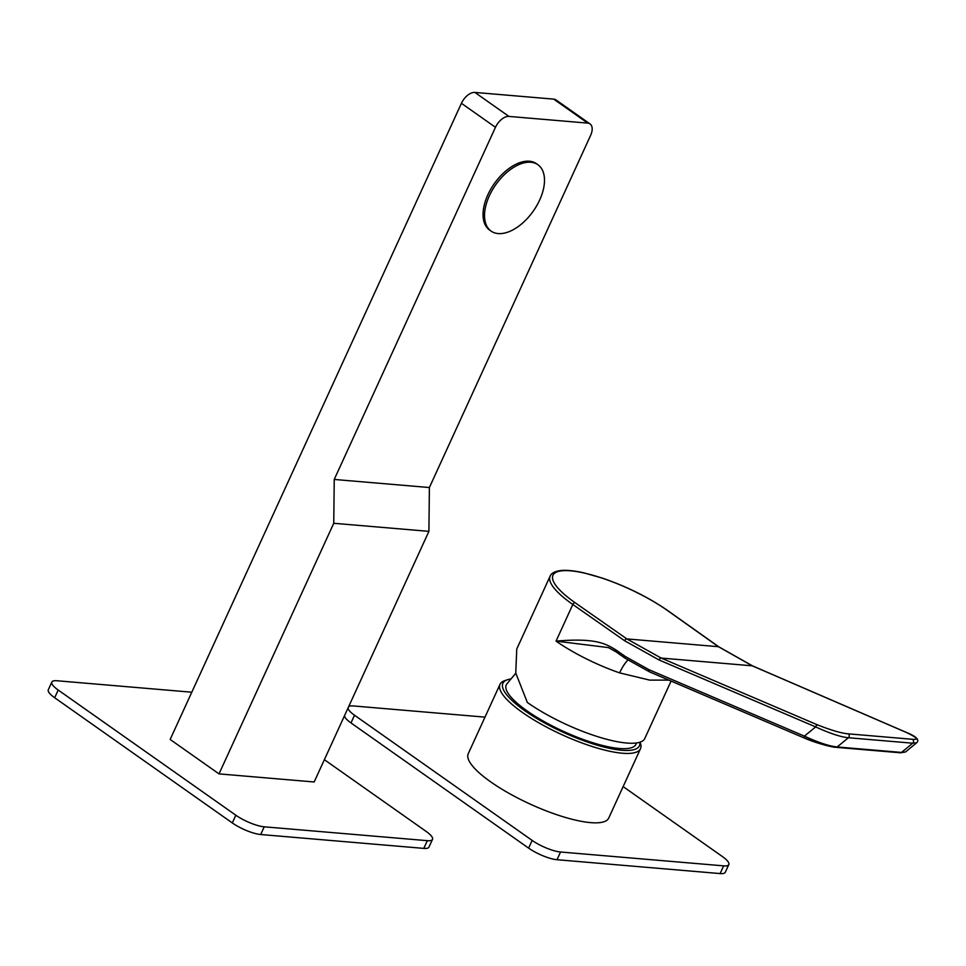 <?xml version="1.0" encoding="UTF-8"?>
<svg xmlns="http://www.w3.org/2000/svg" width="966" height="966" viewBox="0 0 966 966"><rect width="100%" height="100%" fill="white"/><g stroke="black" fill="none" stroke-linecap="round" stroke-linejoin="round"><path stroke-width="1.45" d="M636.389 742.987L636.377 743.023A71.339 18.463 -155.4 0 1 595.974 743.687A71.339 18.463 -155.4 0 1 526.965 710.819A71.339 18.463 -155.4 0 1 506.969 683.771L515.784 673.193M510.978 678.977A75.07 19.429 24.6 0 0 507.548 679.738A75.07 19.429 24.6 0 0 524.647 710.626A75.07 19.429 24.6 0 0 600.574 746.15A75.07 19.429 24.6 0 0 639.758 742.262M507.548 679.738L504.807 680.644A77.268 19.996 24.6 0 0 500.002 684.339A77.268 19.996 24.6 0 0 522.413 712.437A77.268 19.996 24.6 0 0 594.851 747.346A77.268 19.996 24.6 0 0 640.506 748.674A77.268 19.996 24.6 0 0 640.168 742.625L639.987 742.19M640.506 748.674L608.725 818.069A77.268 19.996 -155.4 0 1 563.069 816.741A77.268 19.996 -155.4 0 1 490.631 781.832A77.268 19.996 -155.4 0 1 468.232 753.746L500.002 684.339M348.014 708.042A21.952 5.675 24.6 0 0 354.51 715.226L532.157 840.408A21.952 5.675 24.6 0 0 560.546 852L723.655 865.862A21.952 5.675 24.6 0 0 728.811 864.57A21.952 5.675 24.6 0 0 722.447 856.588L623.142 786.602M484.992 717.134L353.302 705.941A21.952 5.675 24.6 0 0 348.666 706.617M560.546 852L557.02 859.716A21.952 5.675 -155.4 0 1 528.619 848.124L350.984 722.93A21.952 5.675 -155.4 0 1 344.476 715.758M557.02 859.716L720.129 873.578A21.952 5.675 -155.4 0 0 725.285 872.286L728.811 864.57M615.801 651.567L608.387 647.582L556.054 641.122L572.814 604.487A76.821 19.888 -155.4 0 1 572.367 604.173A76.821 19.888 -155.4 0 1 550.089 576.231L516.762 649.031L515.759 673.048L527.351 702.487A76.821 19.888 24.6 0 0 599.379 737.191A76.821 19.888 24.6 0 0 644.781 738.507L671.08 681.066M608.387 647.582L616.03 651.845A2.198 1.22 125 0 1 615.946 649.937C605.139 643.368 595.032 637.789 556.054 641.122A76.821 19.888 24.6 0 0 619.617 672.891L649.695 680.112L668.822 680.112M615.946 649.937L625.28 656.469L649.067 669.74L804.388 736.14C818.697 742.673 829.613 746.271 837.16 746.96L848.426 737.734C840.903 737.058 829.975 733.448 815.666 726.915L659.21 660.044L624.604 640.736L572.814 604.487A2.198 1.22 -55 0 1 575.048 602.675A74.636 19.32 24.6 0 1 570.483 570.821A74.636 19.32 24.6 0 1 667.47 610.524L718.438 646.701L752.248 665.815L906.446 732.494C917.096 737.626 919.089 739.896 912.435 739.292L848.148 733.834C841.724 733.327 831.545 730.356 817.622 724.935L661.167 658.063L626.837 638.912L575.048 602.675M906.929 732.699A2.198 1.34 113.4 0 0 906.7 732.554C916.372 736.527 919.717 739.92 916.71 742.733L912.713 743.204A2.198 1.715 -85.1 0 0 912.435 739.292M848.148 733.834A2.198 1.715 -85.1 0 1 848.426 737.734L912.713 743.204L901.532 752.429L905.528 751.971L916.71 742.733M191.799 692.211L56.982 680.752A21.952 5.675 24.6 0 0 51.826 682.056A21.952 5.675 24.6 0 0 58.202 690.038L235.837 815.219A21.952 5.675 24.6 0 0 264.237 826.811L427.346 840.674A21.952 5.675 24.6 0 0 432.502 839.382A21.952 5.675 24.6 0 0 426.127 831.4L324.371 759.687M58.202 690.038L54.664 697.742L232.311 822.935A21.952 5.675 -155.4 0 0 260.699 834.515L423.808 848.389A21.952 5.675 -155.4 0 0 428.964 847.097L432.502 839.382M54.664 697.742A21.952 5.675 -155.4 0 1 48.3 689.76L51.826 682.056M590.045 123.926L556.005 99.933A13.174 7.438 -54.8 0 0 553.711 99.124L474.874 92.422A13.174 7.438 -54.8 0 0 461.422 103.302L170.161 739.461L219.016 773.887L314.167 781.977L428.904 531.36L429.387 487.54L590.612 135.385A13.174 7.438 125.2 0 0 590.045 123.926A13.174 7.438 125.2 0 0 587.763 123.117L508.925 116.415A13.174 7.438 125.2 0 0 495.473 127.295L334.236 479.45L429.387 487.54M219.016 773.887L333.753 523.282L428.904 531.36M333.753 523.282L334.236 479.45M491.126 231.115L489.641 230.077A40.608 22.942 -54.8 0 1 487.89 194.746A40.608 22.942 125.2 0 1 536.432 163.689L537.905 164.727A40.608 22.942 125.2 0 0 489.364 195.784A40.608 22.942 -54.8 0 0 491.126 231.115A40.608 22.942 -54.8 0 0 539.656 200.059A40.608 22.942 125.2 0 0 537.905 164.727M532.157 840.408L528.619 848.124M723.655 865.862L720.129 873.578M354.51 715.226L350.984 722.93M668.122 610.983A2.198 1.256 125.4 0 0 667.856 610.669A2.198 1.256 125.4 0 0 667.47 610.524M550.089 576.231C551.272 573.128 555.003 571.208 561.258 570.483C567.127 569.988 574.625 570.773 583.754 572.826L602.639 578.199C627.151 586.7 648.886 597.519 667.856 610.669L718.825 646.834A2.198 1.256 125.4 0 0 718.438 646.701L626.837 638.912A2.198 1.22 -55 0 0 624.604 640.736M619.617 672.891A26.336 8.815 109.1 0 1 627.9 660.116M649.067 669.74A2.198 1.304 113.1 0 0 649.55 671.865L804.871 738.265A2.198 1.304 113.1 0 1 804.388 736.14L815.666 726.915A2.198 1.304 -66.9 0 1 817.622 724.935M659.21 660.044A2.198 1.304 -66.9 0 1 661.167 658.063L752.248 665.815A2.198 1.34 113.4 0 1 752.514 665.876L906.7 732.554A2.198 1.34 113.4 0 0 906.446 732.494M752.731 666.021A2.198 1.34 113.4 0 0 752.514 665.876L718.825 646.834M835.662 747.213C829.178 746.694 818.999 743.735 805.125 738.326A2.198 1.304 113.1 0 1 804.871 738.265C814.64 742.6 831.798 747.346 836.085 747.322L836.085 747.322A2.198 1.715 94.9 0 0 837.16 746.96L901.532 752.429A2.198 1.715 94.9 0 1 900.457 752.792L905.528 751.971M625.28 656.469A2.198 1.22 125 0 0 625.364 658.377L649.55 671.865A2.198 1.304 113.1 0 0 649.792 671.925M235.837 815.219L232.311 822.935M427.346 840.674L423.808 848.389M264.237 826.811L260.699 834.515M461.422 103.302L495.473 127.295M553.711 99.124L587.763 123.117M474.874 92.422L508.925 116.415M616.03 651.845L625.364 658.377M836.085 747.322L900.457 752.792"/></g></svg>
